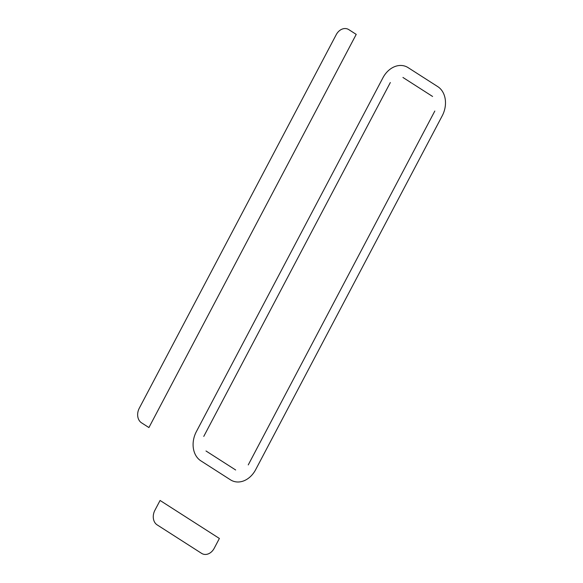 <?xml version="1.0" encoding="UTF-8"?>
<svg xmlns="http://www.w3.org/2000/svg" width="583" height="583" viewBox="0 0 583 583"><rect width="100%" height="100%" fill="white"/><g stroke="black" fill="none" stroke-linecap="round" stroke-linejoin="round"><path stroke-width="0.87" d="M141.509 422.806A11.179 8.723 110 0 1 139.271 408.231L336.209 34.71A11.179 8.723 110 0 1 348.809 29.631L356.22 34.382L148.92 427.558L141.509 422.806M214.201 548.29A11.179 8.723 110 0 1 201.609 553.369L157.126 524.868A11.179 8.723 110 0 1 154.896 510.285L160.077 500.462L219.383 538.459L214.201 548.29M248.249 464.906L434.816 111.04M390.333 82.538L203.766 436.405M432.586 96.465L402.933 77.459M205.996 450.98L235.656 469.985M230.467 479.816L200.814 460.81A22.351 17.446 110 0 1 196.354 431.653L382.922 77.794A22.351 17.446 110 0 1 408.115 67.635L437.767 86.634A22.351 17.446 110 0 1 442.235 115.791L255.66 469.658A22.351 17.446 110 0 1 230.467 479.816"/></g></svg>
